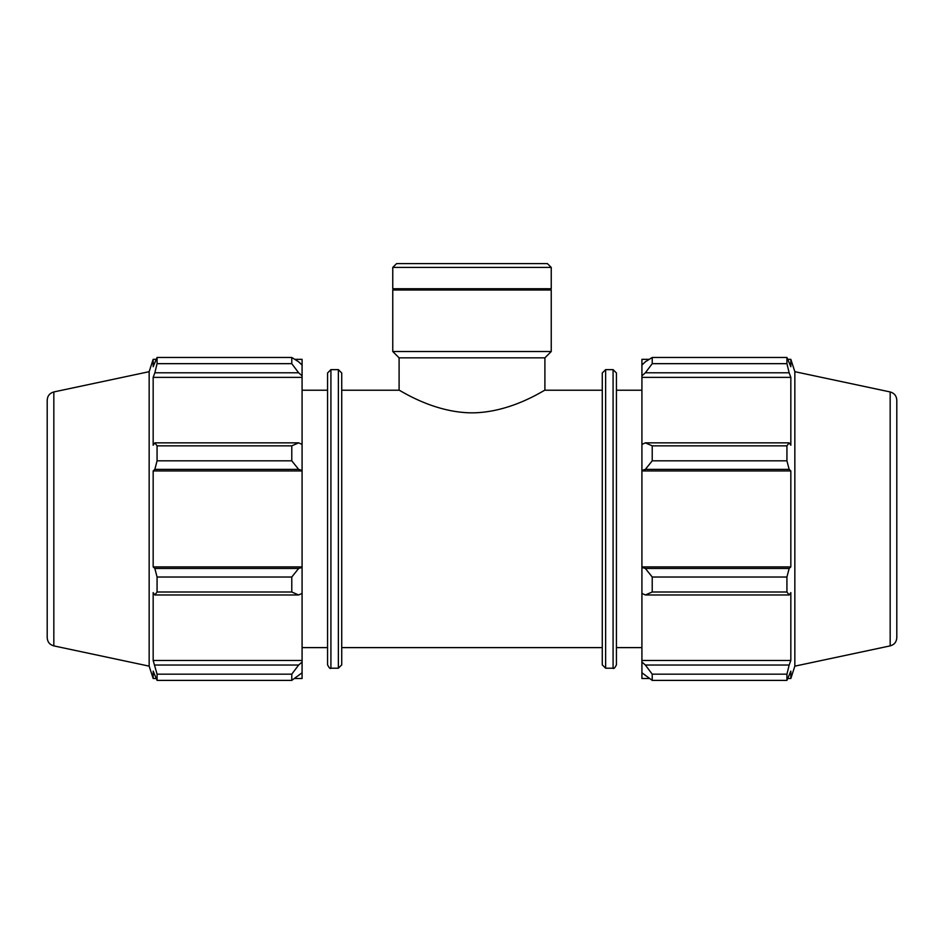 <?xml version="1.0" encoding="UTF-8"?>
<svg xmlns="http://www.w3.org/2000/svg" width="944" height="944" viewBox="0 0 944 944"><rect width="100%" height="100%" fill="white"/><g stroke="black" fill="none" stroke-linecap="round" stroke-linejoin="round"><path stroke-width="1.42" d="M341.728 390.226L399.1 390.226C398.769 389.282 432.423 412.693 472 412.858C511.577 412.693 545.231 389.282 544.9 390.226L602.272 390.226M298.646 594.98L302.08 593.398L302.08 567.427L298.646 568.453L291.779 577.02L291.779 592.006L298.646 594.98L154.84 594.98L153.164 592.608L153.164 660.47L157.07 674.169L157.07 680.376L153.164 671.113L153.164 678.5L156.102 678.5M302.08 593.398L302.08 661.992L298.646 665.036L291.779 674.169L291.779 680.376L302.08 672.753L302.08 661.992M302.08 672.753L302.08 678.5L294.776 678.5M294.776 359.334L302.08 359.334L302.08 365.092L298.646 361.812L291.779 357.457L291.779 363.664L298.646 372.797L302.08 375.842L302.08 365.092M302.08 375.842L302.08 444.435L298.646 442.854L291.779 445.839L291.779 460.814L298.646 469.38L302.08 470.419L302.08 444.435M302.08 470.419L302.08 567.427M291.779 592.006L157.07 592.006L154.84 594.98M291.779 680.376L157.07 680.376M291.779 363.664L157.07 363.664L154.84 372.797L298.646 372.797M53.832 391.949L53.832 645.885C49.702 644.717 47.483 641.979 47.2 637.696L47.2 400.138C47.483 395.855 49.702 393.129 53.832 391.949L149.152 371.688L153.164 359.334L153.164 366.72L157.07 357.457L291.779 357.457M157.07 357.457L157.07 363.664M302.08 470.938L153.164 470.938L154.84 469.38L298.646 469.38M291.779 460.814L157.07 460.814L154.84 469.38M298.646 568.453L154.84 568.453L157.07 577.02L157.07 592.006M154.84 568.453L153.164 566.907L153.164 470.938M298.646 442.854L154.84 442.854L157.07 445.839L157.07 460.814M154.84 442.854L153.164 445.238L153.164 377.364L154.84 372.797M149.152 371.688L149.152 666.145L153.164 678.5M157.07 674.169L291.779 674.169M298.646 665.036L154.84 665.036M157.07 577.02L291.779 577.02M157.07 445.839L291.779 445.839M330.919 369.635L327.568 372.986L327.568 664.859C329.173 668.022 330.294 669.143 330.919 668.21L330.919 369.635L338.377 369.635L341.728 372.986L341.728 664.859L338.377 668.21L338.377 369.635M302.08 660.47L153.164 660.47M302.08 566.907L153.164 566.907M302.08 377.364L153.164 377.364M302.08 390.226L327.568 390.226M645.354 594.98L652.221 592.006L652.221 577.02L645.354 568.453L641.92 567.427L641.92 593.398L645.354 594.98L789.16 594.98L786.93 592.006L652.221 592.006M641.92 567.427L641.92 470.419L645.354 469.38L652.221 460.814L652.221 445.839L645.354 442.854L641.92 444.435L641.92 470.419M641.92 444.435L641.92 375.842L645.354 372.797L652.221 363.664L652.221 357.457L645.354 361.812L641.92 365.092L641.92 375.842M641.92 365.092L641.92 359.334L649.224 359.334M649.224 678.5L641.92 678.5L641.92 672.753L652.221 680.376L652.221 674.169L645.354 665.036L641.92 661.992L641.92 672.753M641.92 661.992L641.92 593.398M641.92 566.907L790.836 566.907L789.16 568.453L645.354 568.453M652.221 577.02L786.93 577.02L789.16 568.453M641.92 660.47L790.836 660.47L789.16 665.036L645.354 665.036M652.221 674.169L786.93 674.169L789.16 665.036M890.168 391.949L890.168 645.885C894.298 644.717 896.517 641.979 896.8 637.696L896.8 400.138C896.517 395.855 894.298 393.129 890.168 391.949L794.848 371.688L790.836 359.334L790.836 366.72L786.93 357.457L786.93 363.664L652.221 363.664M652.221 357.457L786.93 357.457M645.354 372.797L789.16 372.797L790.836 377.364L790.836 445.238L789.16 442.854L645.354 442.854M652.221 445.839L786.93 445.839L789.16 442.854M794.848 371.688L794.848 666.145L790.836 678.5L790.836 671.113L786.93 680.376L652.221 680.376M789.16 372.797L786.93 363.664M786.93 445.839L786.93 460.814L652.221 460.814M645.354 469.38L789.16 469.38L786.93 460.814M789.16 469.38L790.836 470.938L790.836 566.907M786.93 577.02L786.93 592.006M789.16 594.98L790.836 592.608L790.836 660.47M786.93 674.169L786.93 680.376M641.92 470.938L790.836 470.938M641.92 377.364L790.836 377.364M613.081 369.635L616.432 372.986L616.432 664.859C614.827 668.022 613.706 669.143 613.081 668.21L613.081 369.635L605.623 369.635L602.272 372.986L602.272 664.859L605.623 668.21L605.623 369.635M616.432 390.226L641.92 390.226M392.763 267.423L551.237 267.423L547.426 263.624L396.574 263.624L392.763 267.423L392.763 288.734L551.237 288.734L551.237 267.423M399.1 390.226L399.1 357.847L544.9 357.847L551.237 351.51L551.237 289.985L392.763 289.985L392.763 351.51L551.237 351.51M399.1 357.847L392.763 351.51M394.026 289.985L392.763 288.734M341.728 647.619L602.272 647.619M330.919 668.21L338.377 668.21M153.164 359.334L156.102 359.334M53.832 645.885L149.152 666.145M302.08 647.619L327.568 647.619M605.623 668.21L613.081 668.21M787.898 678.5L790.836 678.5M787.898 359.334L790.836 359.334M890.168 645.885L794.848 666.145M616.432 647.619L641.92 647.619M544.9 390.226L544.9 357.847M549.974 289.985L551.237 288.734"/></g></svg>
